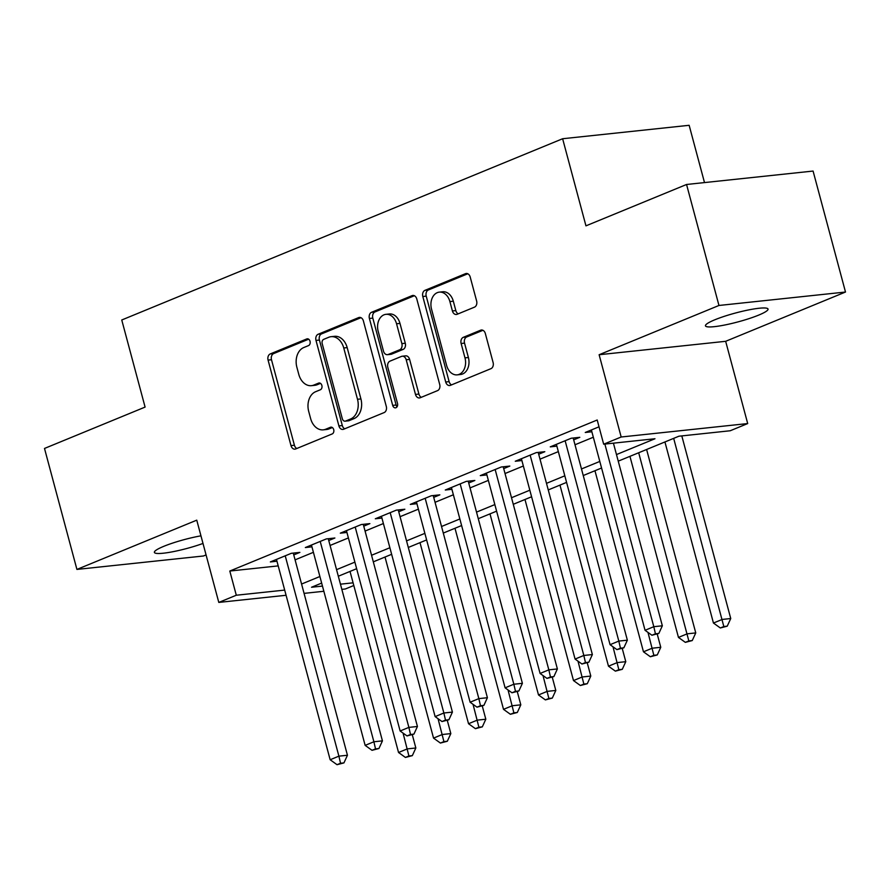 <?xml version="1.0" encoding="UTF-8"?>
<svg xmlns="http://www.w3.org/2000/svg" width="890" height="890" viewBox="0 0 890 890"><rect width="100%" height="100%" fill="white"/><g stroke="black" fill="none" stroke-linecap="round" stroke-linejoin="round"><path stroke-width="1.33" d="M310.031 341.282A3.482 2.548 -96.1 0 0 307.25 338.812A3.482 2.548 -96.1 0 0 306.727 338.945L270.237 353.942A4.973 3.649 -96.1 0 0 268.079 360.105L290.986 445.601A4.973 3.649 -96.1 0 0 294.946 449.139A4.973 3.649 -96.1 0 0 295.691 448.949L332.181 433.942A3.482 2.548 -96.1 0 0 333.705 429.625A3.482 2.548 -96.1 0 0 330.924 427.156A3.482 2.548 -96.1 0 0 330.401 427.289L325.684 429.236A15.898 11.67 -96.1 0 1 323.293 429.848A15.898 11.67 -96.1 0 1 310.621 418.556L308.708 411.425A15.898 11.67 -96.1 0 1 315.627 391.711L320.356 389.764A3.482 2.548 -96.1 0 0 321.868 385.459A3.482 2.548 -96.1 0 0 319.087 382.989A3.482 2.548 -96.1 0 0 318.564 383.123L313.847 385.059A15.898 11.67 -96.1 0 1 311.455 385.67A15.898 11.67 -96.1 0 1 298.784 374.378L296.871 367.247A15.898 11.67 -96.1 0 1 303.79 347.534L308.519 345.598A3.482 2.548 -96.1 0 0 310.031 341.282M714.859 319.777A32.396 4.617 165 0 0 705.459 325.84A32.396 4.617 165 0 0 725.15 324.928A32.396 4.617 165 0 0 758.636 315.127A32.396 4.617 165 0 0 768.037 309.064A32.396 4.617 165 0 0 748.345 309.976A32.396 4.617 165 0 0 714.859 319.777M200.951 535.836A32.396 4.617 165 0 0 163.782 546.327A32.396 4.617 165 0 0 154.382 552.39A32.396 4.617 165 0 0 171.403 552A32.396 4.617 165 0 0 202.998 543.445M474.459 307.161A4.973 3.649 -96.1 0 0 476.628 300.998L470.198 277.012A4.973 3.649 -96.1 0 0 466.238 273.486A4.973 3.649 -96.1 0 0 465.492 273.675L424.964 290.34A4.973 3.649 -96.1 0 0 422.806 296.503L445.712 381.999A4.973 3.649 -96.1 0 0 449.673 385.526A4.973 3.649 -96.1 0 0 450.418 385.337L490.946 368.671A4.973 3.649 -96.1 0 0 493.105 362.519L485.339 333.539A4.973 3.649 -96.1 0 0 481.379 330.012A4.973 3.649 -96.1 0 0 480.633 330.201L463.29 337.332A4.973 3.649 -96.1 0 0 461.131 343.495L464.981 357.858A13.294 9.757 -96.1 0 1 457.193 374.857A13.294 9.757 -96.1 0 1 446.602 365.412L431.528 309.13A13.294 9.757 -96.1 0 1 439.304 292.131A13.294 9.757 -96.1 0 1 449.895 301.577L452.409 310.955A4.973 3.649 -96.1 0 0 456.37 314.482A4.973 3.649 -96.1 0 0 457.115 314.292L474.459 307.161M686.557 184.486L813.082 171.058L845.5 292.031L718.964 305.47L686.557 184.486L585.954 225.849L562.625 138.74L121.752 319.988L145.092 407.086L44.5 448.449L76.918 569.422L196.757 520.161L218.795 602.419L236.295 595.232L229.809 571.035L597.201 420.002L603.676 444.199L621.176 437.001L747.7 423.562L730.212 430.76L678.914 436.211L618.239 461.154M718.964 305.47L599.126 354.732L621.176 437.001M363.387 320.923A4.973 3.649 -96.1 0 0 359.426 317.396A4.973 3.649 -96.1 0 0 358.681 317.585L318.153 334.251A4.973 3.649 -96.1 0 0 315.995 340.414L338.901 425.909A4.973 3.649 -96.1 0 0 342.861 429.436A4.973 3.649 -96.1 0 0 343.607 429.247L384.135 412.582A4.973 3.649 -96.1 0 0 386.293 406.43L363.387 320.923M371.553 312.29L412.081 295.636A4.973 3.649 -96.1 0 1 412.827 295.447A4.973 3.649 -96.1 0 1 416.787 298.973L439.705 384.469A4.973 3.649 -96.1 0 1 437.535 390.632L420.191 397.763A4.973 3.649 -96.1 0 1 419.446 397.952A4.973 3.649 -96.1 0 1 415.485 394.426L406.196 359.749A4.973 3.649 -96.1 0 0 402.236 356.223A4.973 3.649 -96.1 0 0 401.49 356.412L389.987 361.14A4.973 3.649 -96.1 0 0 387.818 367.303L397.496 403.404A3.482 2.548 -96.1 0 1 395.46 407.854A3.482 2.548 -96.1 0 1 392.69 405.384L369.395 318.453A4.973 3.649 -96.1 0 1 371.553 312.29L374.979 311.934L414.384 295.725M76.918 569.422L203.443 555.994L206.068 554.915M293.767 554.904L299.886 552.39L291.341 553.302L270.349 561.935L276.957 561.223M328.755 540.519L334.885 538.005L326.33 538.917L305.337 547.55L311.945 546.838M363.743 526.135L369.873 523.62L361.318 524.533L340.325 533.166L346.933 532.454M398.731 511.75L404.861 509.236L396.306 510.148L375.313 518.781L381.921 518.08M433.719 497.365L439.849 494.851L431.294 495.763L410.301 504.396L416.909 503.696M468.719 482.992L474.837 480.466L466.282 481.379L445.289 490.012L451.909 489.311M503.707 468.607L509.825 466.082L501.281 466.994L480.277 475.627L486.897 474.926M538.695 454.223L544.814 451.697L536.269 452.609L515.277 461.243L521.885 460.542M573.683 439.838L579.802 437.313L571.258 438.225L550.265 446.858L556.873 446.157M229.809 571.035L278.203 565.895M295.091 559.843L313.414 552.312M330.079 545.459L348.402 537.927M365.067 531.074L383.39 523.543M400.055 516.69L418.378 509.158M435.043 502.305L453.366 494.773M470.031 487.92L488.354 480.389M505.019 473.536L523.342 466.004M540.019 459.151L558.33 451.619M575.007 444.766L593.33 437.235M591.861 431.772L585.253 432.473L599.026 426.811M704.502 182.584L689.149 125.301L562.625 138.74M599.126 354.732L725.662 341.304L845.5 292.031M725.662 341.304L747.7 423.562M353.797 585.509L345.331 588.991L341.838 589.358M616.47 454.579L654.973 438.748L603.676 444.199M301.577 584.04L319.888 576.509M336.565 569.656L354.887 562.124M371.553 555.271L389.876 547.739M406.541 540.886L424.864 533.355M441.529 526.502L459.852 518.97M476.517 512.117L494.84 504.586M511.505 497.733L529.828 490.201M546.493 483.348L564.816 475.816M581.481 468.963L599.804 461.432M236.295 595.232L284.689 590.092M323.849 591.272L304.069 593.374M286.079 595.277L218.795 602.419M321.657 583.084L311.522 587.244L322.458 586.087M340.447 584.174L353.085 582.828M601.573 468.007L583.25 475.538M566.585 482.391L548.262 489.923M531.586 496.776L513.274 504.307M496.598 511.16L478.275 518.692M461.61 525.545L443.287 533.077M426.622 539.93L408.299 547.461M391.633 554.314L373.31 561.846M356.645 568.699L338.322 576.231M311.455 385.67L314.871 385.303A15.898 11.67 -96.1 0 0 317.263 384.691L313.847 385.059M320.5 383.368L317.263 384.691M323.293 429.848L326.708 429.481A15.898 11.67 -96.1 0 0 329.1 428.869L325.684 429.236M332.326 427.545L329.1 428.869M308.663 339.19L273.664 353.586A4.973 3.649 -96.1 0 0 271.495 359.738L294.412 445.245A4.973 3.649 -96.1 0 0 296.815 448.482M360.984 317.685L321.568 333.884A4.973 3.649 -96.1 0 0 319.41 340.047L342.316 425.542A4.973 3.649 -96.1 0 0 344.719 428.791M323.715 339.346A3.482 2.548 -96.1 0 0 322.202 343.662L342.305 418.712A3.482 2.548 -96.1 0 0 345.075 421.181A3.482 2.548 -96.1 0 0 345.598 421.048L350.582 419.001A15.898 11.67 -96.1 0 0 357.502 399.276L343.751 347.979A15.898 11.67 -96.1 0 0 331.08 336.687A15.898 11.67 -96.1 0 0 328.688 337.299L323.715 339.346M345.075 421.181L348.502 420.814A3.482 2.548 -96.1 0 0 349.025 420.681L345.598 421.048M331.08 336.687L334.507 336.32A15.898 11.67 -96.1 0 1 347.178 347.612L360.917 398.92A15.898 11.67 -96.1 0 1 353.998 418.634L349.025 420.681M402.236 356.223L405.662 355.855A4.973 3.649 -96.1 0 1 409.611 359.382L418.912 394.059A4.973 3.649 -96.1 0 0 421.315 397.307M374.979 311.934A4.973 3.649 -96.1 0 0 372.81 318.097L396.106 405.017A3.482 2.548 -96.1 0 0 397.074 406.763M396.551 323.771A13.294 9.757 -96.1 0 0 385.96 314.326A13.294 9.757 -96.1 0 0 378.183 331.325L383.49 351.149A4.973 3.649 -96.1 0 0 387.45 354.676A4.973 3.649 -96.1 0 0 388.207 354.487L399.71 349.759A4.973 3.649 -96.1 0 0 401.868 343.596L396.551 323.771L399.977 323.404A13.294 9.757 -96.1 0 0 389.386 313.97L385.96 314.326M387.45 354.676L390.877 354.32A4.973 3.649 -96.1 0 0 391.622 354.131L388.207 354.487M399.977 323.404L405.284 343.24A4.973 3.649 -96.1 0 1 403.126 349.403L391.622 354.131M439.304 292.131L442.731 291.775A13.294 9.757 -96.1 0 1 453.322 301.209L455.825 310.588A4.973 3.649 -96.1 0 0 458.239 313.836M457.193 374.857L460.62 374.49A13.294 9.757 -96.1 0 0 468.396 357.502L464.981 357.858M482.936 330.301L466.705 336.965A4.973 3.649 -96.1 0 0 464.547 343.128L468.396 357.502M467.795 273.775L428.379 289.973A4.973 3.649 -96.1 0 0 426.221 296.136L449.127 381.632A4.973 3.649 -96.1 0 0 451.53 384.88M350.026 571.413L398.542 752.495L407.297 748.89L415.841 747.989L412.304 734.784M408.922 755.988L405.417 757.435L412.337 755.632L408.922 755.988L403.059 733.093M405.417 757.435L398.542 752.495M415.841 747.989L412.337 755.632M285.223 555.816L338.901 756.155L330.157 759.749L276.467 559.409M293.277 553.091L347.445 755.254L338.901 756.155L340.525 763.253L337.032 764.699L343.941 762.897L340.525 763.253M343.941 762.897L347.445 755.254M330.157 759.749L337.032 764.699M385.014 557.029L433.541 738.11L442.286 734.517L450.83 733.605L447.292 720.399M443.91 741.604L440.405 743.05L447.325 741.248L443.91 741.604L438.047 718.708M440.405 743.05L433.541 738.11M450.83 733.605L447.325 741.248M420.002 542.644L468.529 723.726L477.274 720.132L485.818 719.22L482.28 706.015M478.898 727.219L475.405 728.665L482.313 726.863L478.898 727.219L473.035 704.324M475.405 728.665L468.529 723.726M485.818 719.22L482.313 726.863M454.99 528.26L503.518 709.341L512.262 705.748L520.806 704.835L517.279 691.63M513.886 712.846L510.393 714.281L517.312 712.478L513.886 712.846L508.023 689.939M510.393 714.281L503.518 709.341M520.806 704.835L517.312 712.478M489.99 513.875L538.506 694.957L547.25 691.363L555.805 690.451L552.267 677.245M548.874 698.461L545.381 699.896L552.301 698.094L548.874 698.461L543.011 675.555M545.381 699.896L538.506 694.957M555.805 690.451L552.301 698.094M320.211 541.432L373.889 741.77L365.145 745.375L311.455 545.025M328.265 538.706L382.433 740.869L373.889 741.77L375.513 748.868L372.02 750.315L378.94 748.512L375.513 748.868M378.94 748.512L382.433 740.869M365.145 745.375L372.02 750.315M355.199 527.047L408.877 727.386L400.133 730.99L346.444 530.64M363.265 524.321L417.432 726.485L408.877 727.386L410.501 734.484L407.008 735.93L413.928 734.128L410.501 734.484M413.928 734.128L417.432 726.485M400.133 730.99L407.008 735.93M390.187 512.662L443.865 713.001L435.121 716.606L381.443 516.256M398.253 509.937L452.42 712.1L443.865 713.001L445.49 720.099L441.996 721.545L448.916 719.743L445.49 720.099M448.916 719.743L452.42 712.1M435.121 716.606L441.996 721.545M425.175 498.278L478.853 698.617L470.109 702.221L416.431 501.871M433.241 495.552L487.409 697.716L478.853 698.617L480.478 705.714L476.984 707.161L483.904 705.358L480.478 705.714M483.904 705.358L487.409 697.716M470.109 702.221L476.984 707.161M524.978 499.49L573.494 680.572L582.238 676.979L590.793 676.066L587.255 662.861M583.862 684.076L580.369 685.511L587.289 683.709L583.862 684.076L578.01 661.17M580.369 685.511L573.494 680.572M590.793 676.066L587.289 683.709M460.163 483.893L513.841 684.232L505.097 687.837L451.419 487.486M468.229 481.167L522.397 683.331L513.841 684.232L515.477 691.33L511.973 692.776L518.892 690.974L515.477 691.33M518.892 690.974L522.397 683.331M505.097 687.837L511.973 692.776M559.966 485.106L608.482 666.187L617.226 662.594L625.781 661.682L622.244 648.476M618.85 669.692L615.357 671.127L622.277 669.325L618.85 669.692L612.999 646.785M615.357 671.127L608.482 666.187M625.781 661.682L622.277 669.325M495.151 469.508L548.83 669.847L540.085 673.452L486.407 473.102M503.217 466.783L557.385 668.946L548.83 669.847L550.465 676.945L546.961 678.391L553.88 676.589L550.465 676.945M553.88 676.589L557.385 668.946M540.085 673.452L546.961 678.391M594.954 470.721L643.47 651.803L652.214 648.209L660.769 647.297L657.232 634.092M653.85 655.307L650.345 656.742L657.265 654.94L653.85 655.307L647.987 632.401M650.345 656.742L643.47 651.803M660.769 647.297L657.265 654.94M530.14 455.124L583.829 655.463L575.073 659.067L521.395 458.717M538.205 452.398L592.373 654.562L583.829 655.463L585.453 662.56L581.949 664.007L588.869 662.205L585.453 662.56M588.869 662.205L592.373 654.562M575.073 659.067L581.949 664.007M629.942 456.336L678.458 637.418L687.214 633.825L695.758 632.912L646.607 449.483M688.838 640.922L685.333 642.357L692.253 640.555L688.838 640.922L638.686 452.743M685.333 642.357L678.458 637.418M695.758 632.912L692.253 640.555M565.128 440.739L618.817 641.078L610.062 644.683L556.384 444.332M573.193 438.014L627.361 640.177L618.817 641.078L620.441 648.176L616.937 649.622L623.857 647.82L620.441 648.176M623.857 647.82L627.361 640.177M610.062 644.683L616.937 649.622M664.93 441.952L713.446 623.033L722.202 619.44L730.746 618.528L681.807 435.9M723.826 626.538L720.322 627.973L727.241 626.171L723.826 626.538L673.674 438.358M720.322 627.973L713.446 623.033M730.746 618.528L727.241 626.171M604.866 444.066L653.805 626.694L645.05 630.298L591.372 429.948M613.421 443.164L662.349 625.792L653.805 626.694L655.429 633.791L651.925 635.238L658.845 633.435L655.429 633.791M658.845 633.435L662.349 625.792M645.05 630.298L651.925 635.238M307.795 338.834L306.727 338.945M331.469 427.178L330.401 427.289M319.632 383L318.564 383.123M294.412 445.245L290.986 445.601M271.495 359.738L268.079 360.105M273.664 353.586L270.237 353.942M342.316 425.542L338.901 425.909M319.41 340.047L315.995 340.414M321.568 333.884L318.153 334.251M360.194 317.43L358.681 317.585M353.998 418.634L350.582 419.001M360.917 398.92L357.502 399.276M347.178 347.612L343.751 347.979M413.605 295.469L412.081 295.636M418.912 394.059L415.485 394.426M409.611 359.382L406.196 359.749M396.106 405.017L392.69 405.384M372.81 318.097L369.395 318.453M403.126 349.403L399.71 349.759M405.284 343.24L401.868 343.596M455.825 310.588L452.409 310.955M453.322 301.209L449.895 301.577M464.547 343.128L461.131 343.495M466.705 336.965L463.29 337.332M482.157 330.045L480.633 330.201M449.127 381.632L445.712 381.999M426.221 296.136L422.806 296.503M428.379 289.973L424.964 290.34M467.005 273.519L465.492 273.675"/></g></svg>
